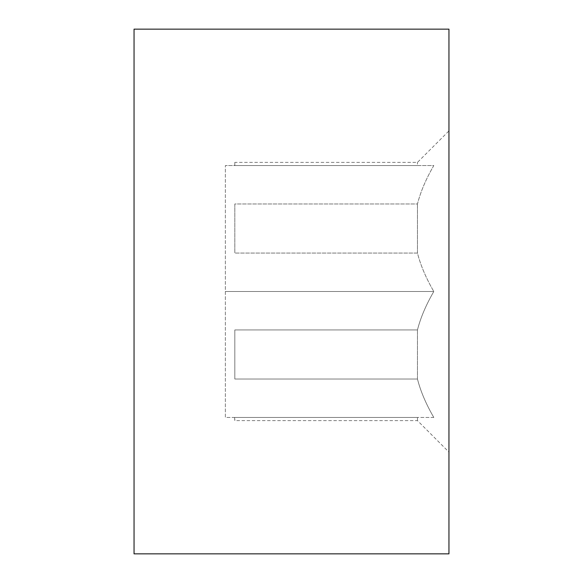 <?xml version="1.0" encoding="UTF-8"?>
<svg xmlns="http://www.w3.org/2000/svg" width="583" height="583" viewBox="0 0 583 583"><rect width="100%" height="100%" fill="white"/><g stroke="black" fill="none" stroke-linecap="round" stroke-linejoin="round"><path stroke-width="0.44" stroke-dasharray="2.92 2.19" d="M433.803 417.464L225.366 417.464L225.366 165.536L225.366 417.464L433.803 417.464C425.984 403.975 420.54 391.164 417.464 379.023L234.818 379.023L234.818 329.934L417.464 329.934C420.54 317.801 425.984 304.989 433.803 291.5L225.366 291.5L433.803 291.5C425.984 278.011 420.54 265.199 417.464 253.066L234.818 253.066L234.818 203.977L417.464 203.977C420.54 191.836 425.984 179.025 433.803 165.536L225.366 165.536L433.803 165.536C425.984 179.025 420.54 191.836 417.464 203.977L234.818 203.977L234.818 253.066L417.464 253.066C420.54 265.199 425.984 278.011 433.803 291.5C425.984 304.989 420.54 317.801 417.464 329.934L234.818 329.934L234.818 379.023L417.464 379.023C420.54 391.164 425.984 403.975 433.803 417.464M234.818 417.464L417.464 417.464L234.818 417.464L234.818 420.613L234.818 417.464M417.464 165.536L234.818 165.536L417.464 165.536L417.464 162.387L417.464 165.536M234.818 165.536L234.818 162.387L234.818 165.536M234.818 329.934L234.818 379.023L234.818 329.934M234.818 203.977L234.818 253.066L234.818 203.977M417.464 253.066L417.464 203.977L417.464 253.066M417.464 379.023L417.464 329.934L417.464 379.023M417.464 417.464L417.464 420.613L417.464 417.464M448.954 130.898L448.954 452.102L448.954 130.898L417.464 162.387L234.818 162.387L234.585 165.536M448.954 553.85L448.954 29.15M134.046 553.85L134.046 29.15M234.585 417.464L234.818 420.613L417.464 420.613L448.954 452.102"/><path stroke-width="0.87" d="M448.954 29.15L448.954 553.85L134.046 553.85L134.046 29.15L448.954 29.15"/></g></svg>
